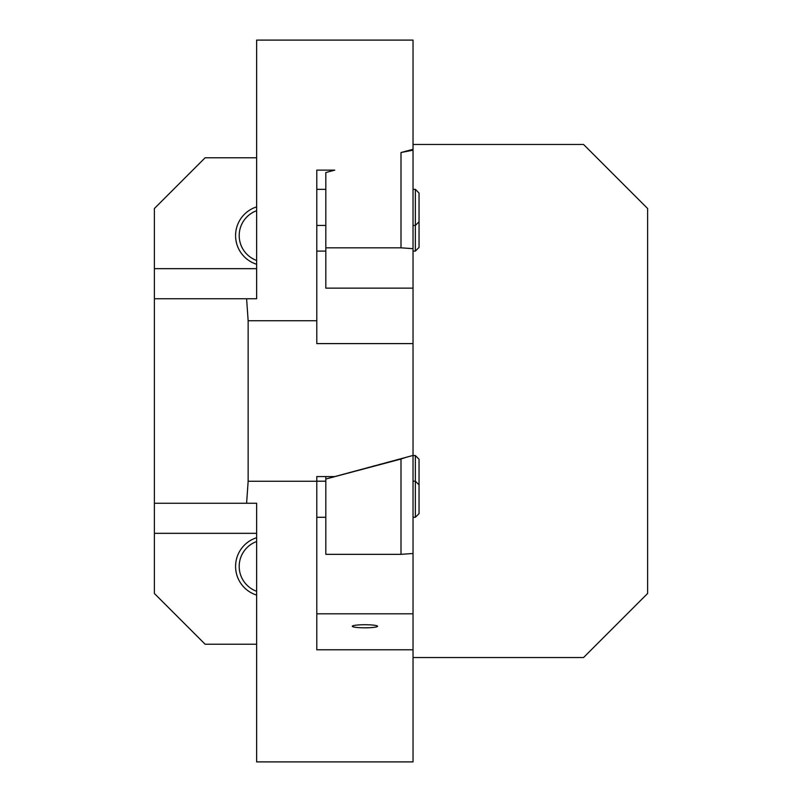 <?xml version="1.0" encoding="UTF-8"?>
<svg xmlns="http://www.w3.org/2000/svg" width="802" height="802" viewBox="0 0 802 802"><rect width="100%" height="100%" fill="white"/><g stroke="black" fill="none" stroke-linecap="round" stroke-linejoin="round"><path stroke-width="1.2" d="M256.64 644.237L205.142 644.237L154.385 593.48L154.385 208.52L205.142 157.763L256.64 157.763M413.03 150.164L413.03 149.322L401 152.52L413.03 150.164L413.03 455.446L334.775 476.578L316.79 476.578L316.79 481.26L248.149 481.26L248.149 320.74L246.595 298.745L154.385 298.745M413.03 415.516L413.03 761.9L256.64 761.9L256.64 503.255L246.595 503.255L248.149 481.26M413.03 149.322L413.03 40.1L256.64 40.1L256.64 298.745L246.595 298.745M413.03 144.47L583.565 144.47L647.615 208.52L647.615 593.48L583.565 657.53L413.03 657.53M248.149 320.74L316.79 320.74L316.79 343.607L413.03 343.607M413.03 248.67L401 247.828L325.812 247.828L325.812 172.52L334.775 170.134L316.79 170.134L316.79 320.74M401 247.828L401 152.52M413.03 649.78L316.79 649.78L316.79 481.26M246.595 503.255L154.385 503.255M364.91 624.728A12.631 1.544 180 0 1 377.541 626.272A12.631 1.544 180 0 1 364.91 627.816A12.631 1.544 180 0 1 352.278 626.272A12.631 1.544 180 0 1 364.91 624.728M413.03 613.811L316.79 613.811M413.03 517.29L415.356 517.29L415.356 455.546L413.03 455.546M415.356 455.546L419.045 459.235L419.045 513.601L415.356 517.29M413.03 553.49L401 554.342L401 459.035L406.053 457.33M401 459.035L325.812 479.025L325.812 554.342L401 554.342M325.812 479.025L325.812 476.578M419.045 221.753L419.045 247.407L415.356 251.096L415.356 189.352L419.045 193.041L419.045 221.753L415.356 225.442L413.03 225.442M325.812 247.828L325.812 288.149L413.03 288.149M256.64 210.705A26.466 26.466 0 0 0 256.64 260.47M256.64 264.279A30.075 30.075 0 0 1 256.64 206.896M256.64 541.53A26.466 26.466 0 0 0 256.64 591.295M256.64 595.104A30.075 30.075 0 0 1 256.64 537.721M154.385 533.33L256.64 533.33M154.385 268.67L256.64 268.67M413.03 481.2L415.356 481.2L419.045 484.889M316.79 517.29L325.812 517.29M316.79 481.2L325.812 481.2M413.03 251.096L415.356 251.096M413.03 189.352L415.356 189.352M316.79 225.442L325.812 225.442M316.79 189.352L325.812 189.352M316.79 251.096L325.812 251.096"/></g></svg>
